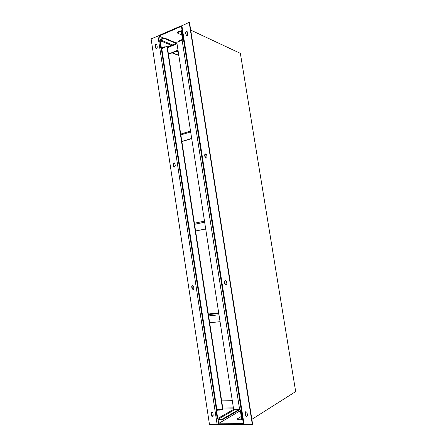 <?xml version="1.0" encoding="UTF-8"?>
<svg xmlns="http://www.w3.org/2000/svg" width="447" height="447" viewBox="0 0 447 447"><rect width="100%" height="100%" fill="white"/><g stroke="black" fill="none" stroke-linecap="round" stroke-linejoin="round"><path stroke-width="0.67" d="M190.707 30.089L240.363 53.349L295.674 391.589L251.857 419.347M181.387 26.015L189.176 22.35L189.517 22.518L252.661 424.454L252.354 424.65L243.492 424.41L181.387 26.015M245.291 415.118C245.615 416.151 246.185 416.531 247.007 416.258L247.437 415.112L247.107 413C246.789 411.972 246.224 411.592 245.409 411.86L244.967 413.011L245.291 415.118L245.604 414.928L245.274 412.827L245.571 411.782M224.791 283.957L226.07 285.024L226.858 283.666L226.534 281.627L225.271 280.56L224.472 281.923L224.791 283.957L225.115 283.895L224.796 281.861L225.439 280.543M204.994 157.305L205.821 158.227C206.609 158.188 206.995 157.69 206.978 156.746L206.67 154.774L205.86 153.852C205.061 153.891 204.67 154.383 204.687 155.338L204.994 157.305L205.329 157.35L205.022 155.388L206.022 153.897M185.868 34.922L186.371 35.671C187.265 35.777 187.734 35.263 187.779 34.117L186.98 31.474C186.086 31.363 185.611 31.877 185.566 33.028L186.209 35.078L185.913 33.184C185.918 32.173 186.326 31.636 187.142 31.581M189.176 22.35L252.354 424.65M247.146 416.146C246.375 416.263 245.861 415.855 245.604 414.928M226.227 284.974L225.115 283.895M205.989 158.238L205.329 157.35M186.555 35.721L186.209 35.078M218.114 424.304L209.453 424.382L151.103 38.861L158.853 35.71M156.947 45.153L156.433 44.409C155.612 44.337 155.193 44.84 155.165 45.907L155.964 48.494C156.78 48.555 157.199 48.058 157.227 46.991L156.947 45.153M174.978 163.753L174.185 162.848C173.458 162.904 173.106 163.378 173.129 164.278L173.414 166.178L174.224 167.083L175.269 165.658L174.978 163.753M193.618 286.365L192.445 285.331L191.696 286.644L191.998 288.606L193.182 289.645L193.92 288.332L193.618 286.365M212.901 413.19C212.621 412.229 212.107 411.855 211.358 412.067L210.906 413.201L211.213 415.235C211.498 416.207 212.018 416.582 212.772 416.358L213.213 415.229L212.901 413.19M156.154 48.533L155.522 46.047C155.511 45.119 155.874 44.605 156.601 44.504M174.397 167.083L173.766 166.217L173.475 164.317L174.352 162.892M193.35 289.589L192.339 288.538L192.037 286.577L192.618 285.315M212.923 416.246L211.543 415.056L211.235 413.022L211.532 412M240.363 53.349L295.674 391.589L240.363 53.349M240.346 410.737L218.041 423.817L243.375 423.683M242.939 423.963L243.034 424.594L218.13 424.438L218.041 423.817M243.034 424.594L243.475 424.315M163.792 38.112L158.908 36.067L158.819 35.514L180.918 25.932L181.409 26.161M158.908 36.067L181.007 26.496L180.918 25.932M181.007 26.496L181.499 26.725M241.497 418.895L237.776 419.118L237.871 419.75L241.218 419.75L241.654 419.632L242.084 418.493L240.844 410.514L239.586 409.268L233.63 409.323L176.794 42.353L182.125 40.129L182.896 38.598L181.773 31.407L181.275 30.67L177.677 31.955L177.761 32.519L180.739 31.245L181.27 31.486M241.123 419.124L241.553 418.493L240.313 410.519L239.687 409.893L236.346 409.927L235.943 409.301M237.871 419.75L237.418 418.805L241.24 416.487M237.418 418.805L237.776 419.118M236.346 409.927L236.251 409.301L239.586 409.268L182.125 40.129L179.141 41.375L179.051 40.811L182.035 39.565L182.421 38.8L181.303 31.608L180.739 31.245M172.514 44.884L160.456 39.923L163.317 38.699L163.233 38.14L160.367 39.37L159.635 40.861L160.708 47.89L161.233 48.639L166.932 46.471L222.612 409.43L216.499 409.581L216.041 410.72L217.225 418.493L218.427 419.722L221.639 419.727L221.544 419.107L218.332 419.107L235.407 409.307M221.494 409.441L221.544 409.765L220.159 410.072L216.773 410.145L216.544 410.715L217.734 418.493L218.332 419.107M220.159 410.072L220.069 409.452L216.314 409.34L161.345 49.047L161.78 48.622L216.862 409.486M221.544 409.765L222.142 409.435M239.368 409.899L223.025 419.415L221.639 419.727M221.544 419.107L222.93 418.8L223.025 419.415M238.251 409.91L222.93 418.8M178.867 41.493L179.051 40.811M177.761 32.519L177.565 33.112L177.476 32.547L177.677 31.955M181.828 35.011L177.565 33.112M160.456 39.923L160.087 40.671L161.423 48.075L164.569 46.868L165.932 46.89M163.233 38.14L164.58 38.068L176.682 43.147M164.58 38.068L164.669 38.621L176.079 43.398M164.669 38.621L163.317 38.699M164.569 46.868L164.652 47.421L161.78 48.622M178.331 52.254L175.917 51.293M178.247 51.718L176.548 51.036M241.084 408.983L239.586 409.268M182.125 40.129L183.566 39.973M222.612 409.43L222.936 409.251L167.29 46.611L166.932 46.471M232.317 400.842L221.673 401.037M232.289 400.674L221.651 400.875M168.43 54.065L178.007 50.159M168.474 54.333L178.046 50.427M208.324 314.023L218.689 312.861M209.66 322.756L220.058 321.689M181.84 141.436L191.674 138.43M181.862 141.598L191.702 138.592M195.579 230.976L205.687 228.914M195.585 231.026L205.698 228.965M181.862 25.518L244.101 424.6M185.566 33.028L185.913 33.184M204.687 155.338L205.022 155.388M224.472 281.923L224.796 281.861M244.967 413.011L245.274 412.827M159.624 36.363L160.104 39.537M218.114 419.666L218.689 423.438M217.125 424.426L157.925 35.9M210.906 413.201L211.235 413.022M211.213 415.235L211.543 415.056M191.696 286.644L192.037 286.577M191.998 288.606L192.339 288.538M173.129 164.278L173.475 164.317M173.414 166.178L173.766 166.217M155.165 45.907L155.522 46.047M155.444 47.745L155.802 47.885M241.285 410.257L240.844 410.514M242.084 418.493L242.525 418.224M233.787 409.323L217.734 418.493M216.544 410.715L217.683 410.089M182.264 31.631L181.773 31.407M182.896 38.598L183.382 38.811M161.887 47.985L161.16 47.7M160.087 40.671L171.458 45.32M178.8 55.283L172.335 52.757M233.412 407.899L222.746 408.016M167.457 47.728L177.012 43.761M208.414 314.621L218.784 313.47M208.615 315.934L218.991 314.794M180.845 134.949L190.657 131.871M194.395 223.265L204.48 221.125L194.395 223.26M194.557 224.321L204.648 222.187M242.648 419.018L241.654 419.632M181.275 30.67L182.18 31.083M161.233 48.639L161.535 48.757M172.056 52.869L178.834 55.517M222.891 408.949L233.557 408.843M176.906 43.052L167.351 47.03M190.528 131.005L180.711 134.089"/></g></svg>

